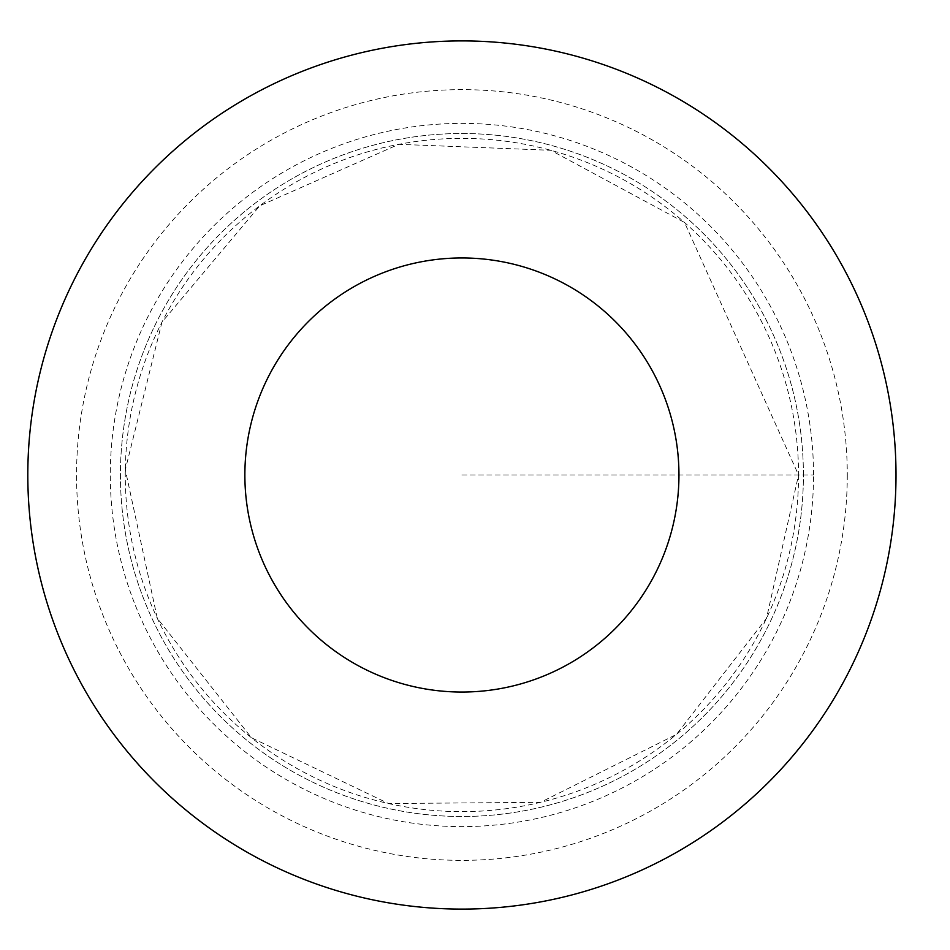 <?xml version="1.0" encoding="UTF-8"?>
<svg xmlns="http://www.w3.org/2000/svg" width="950" height="950" viewBox="0 0 950 950"><rect width="100%" height="100%" fill="white"/><g stroke="black" fill="none" stroke-linecap="round" stroke-linejoin="round"><path stroke-width="0.71" stroke-dasharray="4.75 3.56" d="M803.403 475A341.489 341.489 0 0 0 291.163 179.265A341.489 341.489 0 0 0 291.163 770.735A341.489 341.489 0 0 0 803.403 475A341.489 341.489 0 0 0 291.163 179.265A341.489 341.489 0 0 0 291.163 770.735A341.489 341.489 0 0 0 803.403 475M896.004 475A434.091 434.091 0 0 1 244.862 850.939A434.091 434.091 0 0 1 244.862 99.061A434.091 434.091 0 0 1 896.004 475A434.091 434.091 0 0 1 244.862 850.939A434.091 434.091 0 0 1 244.862 99.061A434.091 434.091 0 0 1 896.004 475M813.533 475A351.619 351.619 0 0 0 461.914 123.381A351.619 351.619 0 0 0 110.295 475A351.619 351.619 0 0 0 461.914 826.619A351.619 351.619 0 0 0 813.533 475M461.914 475L813.533 475L461.914 475M798.546 475A336.644 336.644 0 0 1 293.586 766.543A336.644 336.644 0 0 1 293.586 183.457A336.644 336.644 0 0 1 798.546 475L766.508 618.331L676.495 734.386L540.503 802.334L388.479 803.534L251.429 737.722L157.308 618.331L125.317 469.716L161.963 322.169L259.789 205.794L398.834 144.317L550.739 150.29L684.534 222.478L798.546 475M847.281 475A385.367 385.367 0 0 1 269.23 808.735A385.367 385.367 0 0 1 269.23 141.265A385.367 385.367 0 0 1 847.281 475"/><path stroke-width="1.43" d="M678.953 475A217.051 217.051 0 0 1 353.388 662.969A217.051 217.051 0 0 1 353.388 287.031A217.051 217.051 0 0 1 678.953 475M896.004 475A434.091 434.091 0 0 1 244.862 850.939A434.091 434.091 0 0 1 244.862 99.061A434.091 434.091 0 0 1 896.004 475"/></g></svg>
